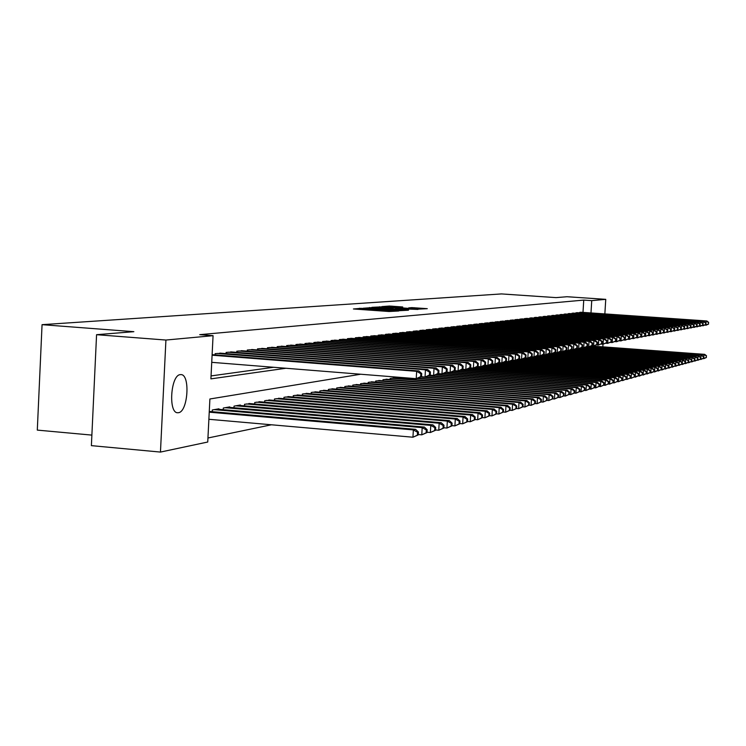 <?xml version="1.0" encoding="UTF-8"?>
<svg xmlns="http://www.w3.org/2000/svg" width="746" height="746" viewBox="0 0 746 746"><rect width="100%" height="100%" fill="white"/><g stroke="black" fill="none" stroke-linecap="round" stroke-linejoin="round"><path stroke-width="1.12" d="M361.241 308.303L353.408 308.975L389.048 311.502L398.681 311.007L365.307 309.114L361.241 308.303M178.443 412.706L177.744 412.752C168.092 413.359 170.685 374.874 180.318 374.632L180.914 374.604C190.463 374.231 188.011 411.941 178.443 412.706M402.719 306.97L389.459 306.037L381.924 306.597L417.601 309.18L427.281 308.676L411.867 307.613L408.705 307.865L419.541 308.891L412.575 308.695L386.363 306.662L402.719 306.97M360.691 374.231L209.896 398.989L207.742 442.024L160.455 452.076L91.385 445.642L96.57 334.693L133.86 331.681L42.056 324.669L501.433 293.924L556.05 297.617L567.007 296.731L605.752 299.342L604.857 313.907M96.57 334.693L165.92 340.045L213.067 335.681L210.904 378.875L285.932 368.254M582.99 312.387L583.745 300.097L199.714 334.665L213.067 335.681M583.745 300.097L591.737 300.638L605.752 299.342M372.105 307.594L362.929 308.266L398.14 310.765L408.323 310.224L372.105 307.594L372.067 308.285M371.984 307.324L382.166 306.848L417.937 309.441L395.594 308.536L408.594 310L371.974 307.38M221.739 353.268L215.128 353.651L215.062 354.891M232.566 352.037L226.122 352.41L226.066 353.613M243.131 350.825L236.846 351.189L236.78 352.364M253.435 349.65L247.299 350.005L247.243 351.152M263.497 348.503L257.51 348.848L257.454 349.958M273.316 347.384L267.469 347.72L267.413 348.802M282.902 346.284L277.195 346.62L277.139 347.673M292.264 345.221L286.688 345.547L286.632 346.573M301.412 344.176L295.966 344.493L295.92 345.501M310.355 343.151L305.03 343.468L304.983 344.447M319.101 342.153L313.898 342.461L313.842 343.421M327.643 341.183L322.561 341.481L322.505 342.414M336.008 340.223L331.028 340.521L330.982 341.435M344.186 339.29L339.318 339.579L339.271 340.474M352.187 338.376L347.422 338.665L347.375 339.533M360.02 337.49L355.357 337.761L355.31 338.619M367.685 336.614L363.125 336.884L363.078 337.714M375.201 335.756L370.725 336.017L370.678 336.838M382.549 334.917L378.166 335.178L378.129 335.97M389.757 334.096L385.468 334.348L385.421 335.131M396.816 333.294L392.61 333.537L392.564 334.301M403.726 332.502L399.614 332.744L399.567 333.49M410.514 331.728L406.467 331.97L406.43 332.697M417.163 330.972L413.2 331.205L413.153 331.923M423.681 330.226L419.793 330.459L419.756 331.159M430.069 329.499L426.264 329.723L426.227 330.413M436.345 328.781L432.605 329.005L432.568 329.685M442.499 328.081L438.825 328.305L438.788 328.967M448.532 327.391L444.933 327.606L444.896 328.259M454.463 326.72L450.929 326.935L450.892 327.569M460.282 326.058L456.813 326.263L456.776 326.888M465.989 325.405L462.585 325.61L462.557 326.226M471.603 324.771L468.255 324.967L468.227 325.564M477.114 324.137L473.831 324.333L473.794 324.92M482.522 323.522L479.296 323.717L479.268 324.296M487.847 322.915L484.676 323.111L484.639 323.671M493.069 322.319L489.954 322.505L489.917 323.065M498.207 321.74L495.139 321.918L495.111 322.468M503.252 321.162L500.24 321.34L500.212 321.88M508.212 320.594L505.256 320.771L505.219 321.302M513.089 320.043L510.18 320.22L510.152 320.733M517.892 319.493L515.029 319.67L515.001 320.174M522.601 318.962L519.794 319.129L519.766 319.624M527.245 318.43L524.475 318.598L524.447 319.092M531.814 317.908L529.063 318.561M536.299 317.395L533.595 318.038M540.719 316.891L538.062 317.526M545.074 316.397L542.454 317.013M549.354 315.912L546.771 316.518M553.569 315.437L551.033 316.034M557.719 314.961L555.22 315.549M561.803 314.495L559.341 315.073M565.832 314.038L563.407 314.607M569.785 313.59L567.398 314.15M573.693 313.143L571.343 313.693M577.535 312.705L575.222 313.245M211.053 375.919L273.605 367.274M579.045 312.807L581.32 312.276M207.938 437.995L271.441 424.782M212.209 411.68L212.302 409.983L218.942 408.808L218.914 409.312M223.222 409.685L223.306 408.034L229.787 406.887L229.759 407.381M233.964 407.736L234.048 406.132L240.361 405.013L240.343 405.488M244.446 405.843L244.529 404.276L250.665 403.651M254.666 403.987L254.75 402.467L260.736 401.852M264.653 402.187L264.727 400.695L270.574 400.098M274.388 400.425L274.472 398.97L280.179 398.383M283.909 398.7L283.984 397.282L289.56 396.713M293.206 397.021L293.281 395.632L298.726 395.082M302.289 395.371L302.363 394.028L307.688 393.478M311.166 393.767L311.241 392.452L316.444 391.92M319.848 392.2L319.922 390.913L325.014 390.391M328.343 390.671L328.408 389.412L333.387 388.899M336.642 389.17L336.707 387.939L341.584 387.435M344.764 387.696L344.829 386.503L349.604 386.008M352.718 386.26L352.783 385.095L357.455 384.61M360.505 384.861L360.57 383.714L365.139 383.239M368.123 383.481L368.188 382.362L372.664 381.905M375.583 382.139L375.648 381.038L380.031 380.591M382.894 380.814L382.959 379.742L387.249 379.304M390.055 379.527L390.121 378.474L394.326 378.045M397.077 378.259L397.487 377.168M42.056 324.669L37.3 430.106L91.879 435.105M160.455 452.076L165.92 340.045M602.992 344.214L602.824 346.843M590.981 312.938L591.737 300.638M365.111 308.219L399.94 310.467L374.417 308.424L365.102 308.424M383.621 307.604L376.497 307.408L380.171 307.865L393.002 308.331L383.621 307.604M418.264 434.927L418.422 432.009L417.536 432.251L417.378 435.17L418.264 434.927L412.948 437.221L413.359 429.91L415.587 429.332L209.272 411.428M208.88 419.28L412.948 437.221L417.378 435.17M209.234 412.174L413.359 429.91L417.536 432.251M415.587 429.332L418.422 432.009M421.555 376.478L421.723 373.55L420.837 373.709L420.669 376.637L421.555 376.478L418.459 378.259L416.24 378.67L416.65 371.331L212.097 355.199M420.837 373.709L416.65 371.331L418.87 370.949L212.116 354.658M420.669 376.637L416.24 378.67L211.733 362.332M421.723 373.55L418.87 370.949M427.01 432.577L427.169 429.696L426.311 429.929L426.143 432.811L427.01 432.577L421.779 434.834L422.18 427.626L424.353 427.057L217.011 409.153M418.282 434.536L421.779 434.834L426.143 432.811M214.242 409.638L422.18 427.626L426.311 429.929M424.353 427.057L427.169 429.696M435.524 430.293L435.692 427.449L434.843 427.672L434.685 430.517L435.524 430.293L430.377 432.512L430.778 425.397L432.894 424.847L227.903 407.223M427.029 432.223L430.377 432.512L434.685 430.517M225.208 407.698L430.778 425.397L434.843 427.672M432.894 424.847L435.692 427.449M443.833 428.055L443.991 425.248L443.171 425.472L443.012 428.279L443.833 428.055L438.76 430.246L439.161 423.224L441.222 422.684L238.534 405.339M435.543 429.976L438.76 430.246L443.012 428.279M235.904 405.805L439.161 423.224L443.171 425.472M441.222 422.684L443.991 425.248M451.927 425.882L452.085 423.113L451.283 423.318L451.125 426.097L451.927 425.882L446.938 428.045L447.33 421.098L449.344 420.576L248.903 403.502M443.851 427.775L446.938 428.045L451.125 426.097M246.329 403.95L447.33 421.098L451.283 423.318M449.344 420.576L452.085 423.113M430.274 374.884L430.442 371.993L429.575 372.151L429.416 375.042L430.274 374.884L425.043 377.047L425.453 369.811L217.077 353.436M429.575 372.151L425.453 369.811L427.617 369.429L219.837 353.119M429.416 375.042L425.043 377.047L421.108 376.73M430.442 371.993L427.617 369.429M438.769 373.336L438.928 370.482L438.089 370.631L437.93 373.485L438.769 373.336L433.613 375.462L434.023 368.319L228.015 352.196M438.089 370.631L434.023 368.319L436.13 367.955L230.71 351.888M437.93 373.485L433.613 375.462L429.789 375.163M438.928 370.482L436.13 367.955M447.04 371.825L447.208 369.009L446.388 369.149L446.229 371.974L447.04 371.825L441.968 373.923L442.369 366.873L238.692 350.984M446.388 369.149L442.369 366.873L444.43 366.51L241.322 350.685M446.229 371.974L441.968 373.923L438.247 373.625M447.208 369.009L444.43 366.51M455.116 370.352L455.274 367.573L454.473 367.713L454.314 370.492L455.116 370.352L450.118 372.422L450.519 365.456L249.108 349.799M454.473 367.713L450.519 365.456L452.524 365.111L251.672 349.51M454.314 370.492L450.118 372.422L446.49 372.133M455.274 367.573L452.524 365.111M459.825 423.765L459.984 421.024L459.2 421.229L459.042 423.97L459.825 423.765L454.901 425.891L455.302 419.038L457.261 418.525L259.021 401.702M451.945 425.64L454.901 425.891L459.042 423.97M256.512 402.15L455.302 419.038L459.2 421.229M457.261 418.525L459.984 421.024M462.977 368.916L463.135 366.165L462.361 366.305L462.203 369.056L462.977 368.916L458.063 370.958L458.454 364.076L259.272 348.652M462.361 366.305L458.454 364.076L460.413 363.74L261.771 348.363M462.203 369.056L458.063 370.958L454.528 370.678M463.135 366.165L460.413 363.74M467.528 421.695L467.677 418.991L466.921 419.187L466.763 421.9L467.528 421.695L462.679 423.793L463.07 417.023L464.982 416.52L268.896 399.959M459.834 423.551L462.679 423.793L466.763 421.9M266.443 400.388L463.07 417.023L466.921 419.187M464.982 416.52L467.677 418.991M470.661 367.517L470.81 364.803L470.055 364.934L469.896 367.647L470.661 367.517L465.812 369.531L466.203 362.733L269.185 347.524M470.055 364.934L466.203 362.733L468.106 362.407L271.628 347.254M469.896 367.647L465.812 369.531L462.371 369.261M470.81 364.803L468.106 362.407M475.043 419.672L475.193 416.995L474.456 417.191L474.297 419.867L475.043 419.672L470.269 421.742L470.651 415.056L472.516 414.571L278.538 398.243M467.537 421.509L470.269 421.742L474.297 419.867M276.151 398.672L470.651 415.056L474.456 417.191M472.516 414.571L475.193 416.995M478.149 366.146L478.298 363.461L477.561 363.6L477.403 366.277L478.149 366.146L473.365 368.132L473.757 361.418L278.873 346.433M477.561 363.6L473.757 361.418L475.622 361.101L281.261 346.163M477.403 366.277L473.365 368.132L470.017 367.871M478.298 363.461L475.622 361.101M482.373 417.704L482.531 415.056L481.804 415.252L481.655 417.891L482.373 417.704L477.673 419.746L478.055 413.135L479.874 412.659L287.956 396.574M475.053 419.522L477.673 419.746L481.655 417.891M285.625 396.993L478.055 413.135L481.804 415.252M479.874 412.659L482.531 415.056M485.459 364.813L485.609 362.164L484.891 362.295L484.732 364.943L485.459 364.813L480.75 366.771L481.133 360.141L288.329 345.361M484.891 362.295L481.133 360.141L482.951 359.824L290.66 345.09M484.732 364.943L480.75 366.771L477.477 366.519M485.609 362.164L482.951 359.824M489.535 415.774L489.693 413.163L488.984 413.349L488.826 415.96L489.535 415.774L484.9 417.788L485.282 411.26L487.063 410.794L297.16 394.951M482.382 417.583L484.9 417.788L488.826 415.96M294.884 395.352L485.282 411.26L488.984 413.349M487.063 410.794L489.693 413.163M492.593 363.507L492.752 360.887L492.043 361.017L491.884 363.638L492.593 363.507L487.949 365.447L488.332 358.891L297.57 344.307M492.043 361.017L488.332 358.891L490.113 358.584L299.845 344.055M491.884 363.638L487.949 365.447L484.769 365.204M492.752 360.887L490.113 358.584M496.538 413.89L496.687 411.316L495.997 411.494L495.838 414.077L496.538 413.89L491.959 415.886L492.341 409.423L494.076 408.976L306.158 393.356M489.544 415.681L491.959 415.886L495.838 414.077M303.93 393.748L492.341 409.423L495.997 411.494M494.076 408.976L496.687 411.316M499.568 362.239L499.717 359.647L499.027 359.768L498.878 362.36L499.568 362.239L494.99 364.151L495.372 357.67L306.597 343.291M499.027 359.768L495.372 357.67L497.097 357.371L308.825 343.039M498.878 362.36L494.99 364.151L491.884 363.908M499.717 359.647L497.097 357.371M503.373 412.053L503.522 409.507L502.841 409.685L502.692 412.24L503.373 412.053L498.86 414.021L499.233 407.642L500.93 407.195L314.952 391.799M496.538 413.825L498.86 414.021L502.692 412.24M312.77 392.182L499.233 407.642L502.841 409.685M500.93 407.195L503.522 409.507M506.375 360.989L506.525 358.434L505.853 358.556L505.704 361.111L506.375 360.989L501.862 362.882L502.235 356.476L315.427 342.283M505.853 358.556L502.235 356.476L503.932 356.187L317.6 342.041M505.704 361.111L501.862 362.882L498.832 362.649M506.525 358.434L503.932 356.187M522.955 406.794L523.105 404.332L522.47 404.491L522.331 406.962L522.955 406.794L518.629 408.687L516.568 408.51L516.726 406.02L516.073 406.188L515.934 408.677L516.577 408.51L512.185 410.421L510.05 410.244L510.199 407.745L509.537 407.913L509.387 410.44L510.05 410.263L505.602 412.202L505.975 405.889L507.634 405.46L323.55 390.27M503.373 412.016L505.602 412.202L509.387 410.44M321.414 390.652L505.975 405.889L509.537 407.913M507.634 405.46L510.199 407.745M513.034 359.777L513.183 357.25L512.521 357.371L512.371 359.898L513.034 359.777L508.576 361.642L508.949 355.31L324.053 341.314M512.521 357.371L508.949 355.31L510.609 355.031L326.179 341.071M512.371 359.898L508.576 361.642L505.62 361.418M513.183 357.25L510.609 355.031M329.872 389.151L512.558 404.183L514.18 403.763L331.961 388.778M515.934 408.677L512.185 410.421L512.558 404.183L516.073 406.188M514.18 403.763L516.726 406.02M519.533 358.593L519.682 356.094L519.039 356.206L518.89 358.705L519.533 358.593L515.141 360.43L515.514 354.173L332.492 340.353M519.039 356.206L515.514 354.173L517.127 353.893L334.572 340.12M518.89 358.705L515.141 360.43L512.25 360.215M519.682 356.094L517.127 353.893M338.143 387.687L518.992 402.514L520.577 402.103L340.185 387.323M522.331 406.962L518.629 408.687L518.992 402.514L522.47 404.491M520.577 402.103L523.105 404.332M525.893 357.427L526.042 354.956L525.408 355.068L525.259 357.548L525.893 357.427L521.557 359.255L521.93 353.063L340.745 339.421M525.408 355.068L521.93 353.063L523.505 352.783L342.778 339.188M525.259 357.548L521.557 359.255L518.731 359.031M526.042 354.956L523.505 352.783M529.203 405.115L529.343 402.681L528.727 402.84L528.578 405.283L529.203 405.115L524.923 406.98L525.287 400.882L526.844 400.481L348.233 385.896M522.909 406.812L524.923 406.98L528.578 405.283M346.237 386.251L525.287 400.882L528.727 402.84M526.844 400.481L529.343 402.681M532.112 356.299L532.262 353.846L531.637 353.958L531.497 356.411L532.112 356.299L527.832 358.089L528.196 351.972L348.82 338.507M531.637 353.958L528.196 351.972L529.744 351.702L350.816 338.274M531.497 356.411L527.832 358.089L525.072 357.884M532.262 353.846L529.744 351.702M535.311 403.474L535.451 401.059L534.845 401.227L534.705 403.633L535.311 403.474L531.087 405.32L531.45 399.278L532.97 398.886L356.112 384.498M529.119 405.162L531.087 405.32L534.705 403.633M354.154 384.852L531.45 399.278L534.845 401.227M532.97 398.886L535.451 401.059M538.192 355.18L538.342 352.765L537.735 352.877L537.596 355.292L538.192 355.18L533.977 356.961L534.332 350.909L356.728 337.602M537.735 352.877L534.332 350.909L535.852 350.648L358.677 337.388M537.596 355.292L533.977 356.961L531.273 356.756M538.342 352.765L535.852 350.648M541.279 401.87L541.428 399.483L540.831 399.642L540.691 402.029L541.279 401.87L537.12 403.689L537.474 397.721L538.957 397.338L363.824 383.136M535.19 403.53L537.12 403.689L540.691 402.029M361.913 383.472L537.474 397.721L540.831 399.642M538.957 397.338L541.428 399.483M544.142 354.098L544.291 351.702L543.703 351.814L543.554 354.201L544.142 354.098L539.983 355.851L540.337 349.865L364.468 336.726M543.703 351.814L540.337 349.865L541.82 349.613L366.37 336.511M543.554 354.201L539.983 355.851L537.344 355.655M544.291 351.702L541.82 349.613M547.126 400.294L547.266 397.935L546.687 398.094L546.548 400.453L547.126 400.294L543.013 402.094L543.368 396.191L544.822 395.809L371.377 381.793M541.139 401.945L543.013 402.094L546.548 400.453M369.503 382.129L543.368 396.191L546.687 398.094M544.822 395.809L547.266 397.935M549.97 353.035L550.11 350.667L549.532 350.769L549.392 353.138L549.97 353.035L545.858 354.77L546.212 348.848L372.04 335.868M549.532 350.769L546.212 348.848L547.657 348.596L373.905 335.663M549.392 353.138L545.858 354.77L543.274 354.574M550.11 350.667L547.657 348.596M552.851 398.756L552.991 396.424L552.422 396.574L552.282 398.914L552.851 398.756L548.795 400.537L549.14 394.69L550.567 394.326L378.772 380.488M546.949 400.388L548.795 400.537L552.282 398.914M376.935 380.814L549.14 394.69L552.422 396.574M550.567 394.326L552.991 396.424M555.667 351.991L555.817 349.65L555.248 349.753L555.108 352.093L555.667 351.991L551.611 353.707L551.965 347.85L379.453 335.029M555.248 349.753L551.965 347.85L553.383 347.599L381.29 334.823M555.108 352.093L551.611 353.707L549.084 353.52M555.817 349.65L553.383 347.599M558.456 397.254L558.595 394.942L558.036 395.091L557.896 397.404L558.456 397.254L554.446 399.017L554.791 393.226L556.19 392.862L386.018 379.201M552.646 398.868L554.446 399.017L557.896 397.404M384.218 379.518L554.791 393.226L558.036 395.091M556.19 392.862L558.595 394.942M561.253 350.974L561.393 348.662L560.843 348.755L560.703 351.077L561.253 350.974L557.243 352.671L557.588 346.871L386.726 334.208M560.843 348.755L557.588 346.871L558.978 346.629L388.517 334.003M560.703 351.077L557.243 352.671L554.772 352.485M561.393 348.662L558.978 346.629M563.939 395.781L564.079 393.487L563.538 393.636L563.398 395.921L563.939 395.781L559.985 397.515L560.33 391.79L561.691 391.436L393.114 377.942M558.222 397.376L559.985 397.515L563.398 395.921M391.352 378.259L560.33 391.79L563.538 393.636M561.691 391.436L564.079 393.487M566.718 349.977L566.857 347.683L566.317 347.776L566.177 350.079L566.718 349.977L562.754 351.655L563.109 345.911L393.841 333.397M566.317 347.776L563.109 345.911L564.461 345.678L395.604 333.201M566.177 350.079L562.754 351.655L560.339 351.478M566.857 347.683L564.461 345.678M569.319 394.336L569.459 392.07L568.918 392.209L568.788 394.475L569.319 394.336L565.403 396.051L565.748 390.382L567.091 390.037L418.581 378.185M563.687 395.912L565.403 396.051L568.788 394.475M417.07 378.511L565.748 390.382L568.918 392.209M567.091 390.037L569.459 392.07M572.07 348.997L572.21 346.731L571.678 346.825L571.539 349.1L572.07 348.997L568.163 350.657L568.508 344.978L400.816 332.613M571.678 346.825L568.508 344.978L569.832 344.745L402.542 332.418M571.539 349.1L568.163 350.657L565.794 350.48M572.21 346.731L569.832 344.745M574.588 392.918L574.718 390.68L574.196 390.811L574.066 393.058L574.588 392.918L570.718 394.615L571.063 389.011L572.368 388.666L425.406 376.972M569.03 394.485L570.718 394.615L574.066 393.058M420.595 377.028L571.063 389.011L574.196 390.811M572.368 388.666L574.718 390.68M577.32 348.046L577.46 345.799L576.938 345.892L576.798 348.14L577.32 348.046L573.45 349.688L573.795 344.055L407.661 331.839M576.938 345.892L573.795 344.055L575.101 343.831L409.349 331.644M576.798 348.14L573.45 349.688L571.138 349.51M577.46 345.799L575.101 343.831M579.745 391.529L579.884 389.309L579.372 389.449L579.232 391.669L579.745 391.529L575.921 393.207L576.266 387.659L577.544 387.323L429.109 375.555M574.28 393.077L575.921 393.207L579.232 391.669M428.456 375.928L576.266 387.659L579.372 389.449M577.544 387.323L579.884 389.309M582.458 347.104L582.598 344.876L582.085 344.969L581.945 347.198L582.458 347.104L578.635 348.727L578.98 343.16L414.366 331.075M582.085 344.969L578.98 343.16L580.257 342.936L416.016 330.888M581.945 347.198L578.635 348.727L576.369 348.559M582.598 344.876L580.257 342.936M584.808 390.167L584.939 387.976L584.435 388.106L584.304 390.307L584.808 390.167L581.031 391.837L581.367 386.335L582.626 386.008L436.774 374.473M579.418 391.706L581.031 391.837L584.304 390.307M436.13 374.837L581.367 386.335L584.435 388.106M582.626 386.008L584.939 387.976M587.494 346.181L587.634 343.981L587.13 344.074L586.999 346.275L587.494 346.181L583.717 347.795L584.053 342.274L420.93 330.329M587.13 344.074L584.053 342.274L585.312 342.06L422.553 330.142M586.999 346.275L583.717 347.795L581.498 347.627M587.634 343.981L585.312 342.06M589.76 388.834L589.899 386.661L589.405 386.792L589.275 388.974L589.76 388.834L586.03 390.484L586.365 385.039L587.596 384.722L444.262 373.41M584.454 390.354L586.03 390.484L589.275 388.974M443.04 373.727L586.365 385.039L589.405 386.792M587.596 384.722L589.899 386.661M592.436 345.286L592.566 343.104L592.082 343.188L591.951 345.37L592.436 345.286L588.706 346.871L589.042 341.416L427.383 329.601M592.082 343.188L589.042 341.416L590.263 341.202L428.969 329.415M591.951 345.37L588.706 346.871L586.533 346.713M592.566 343.104L590.263 341.202M594.627 387.528L594.758 385.374L594.273 385.505L594.142 387.659L594.627 387.528L590.935 389.16L591.27 383.77L592.473 383.453L450.743 372.31M589.387 389.039L590.935 389.16L594.142 387.659M446.127 372.347L591.27 383.77L594.273 385.505M592.473 383.453L594.758 385.374M597.276 344.4L597.415 342.237L596.931 342.321L596.8 344.484L597.276 344.4L593.592 345.976L593.919 340.568L433.706 328.883M596.931 342.321L593.919 340.568L595.122 340.353L435.263 328.706M596.8 344.484L593.592 345.976L591.457 345.818M597.415 342.237L595.122 340.353M599.392 386.251L599.523 384.115L599.057 384.246L598.917 386.381L599.392 386.251L595.746 387.864L596.073 382.521L597.266 382.213L454.016 370.976M594.226 387.743L595.746 387.864L598.917 386.381M453.4 371.322L596.073 382.521L599.057 384.246M597.266 382.213L599.523 384.115M602.031 343.533L602.162 341.398L601.686 341.481L601.556 343.617L602.031 343.533L598.376 345.09L598.712 339.738L439.907 328.184M601.686 341.481L598.712 339.738L599.887 339.533L441.436 328.007M601.556 343.617L598.376 345.09L596.287 344.932M602.162 341.398L599.887 339.533M604.073 384.992L604.204 382.875L603.738 383.006L603.607 385.113L604.073 384.992L600.465 386.587L600.791 381.299L601.957 380.992L461.112 369.979M598.982 386.465L600.465 386.587L603.607 385.113M460.506 370.314L600.791 381.299L603.738 383.006M601.957 380.992L604.204 382.875M606.685 342.684L606.358 340.642L606.685 342.684L603.076 344.223L603.402 338.917L445.996 327.494M606.358 340.642L603.402 338.917L604.568 338.721L447.497 327.317M606.228 342.768L603.076 344.223L601.034 344.074M606.815 340.568L604.568 338.721M608.661 383.761L608.792 381.663L608.335 381.784L608.204 383.882L608.661 383.761L605.09 385.337L605.416 380.096L606.563 379.798L468.04 368.99M603.635 385.225L605.09 385.337L608.204 383.882M467.071 369.298L605.416 380.096L608.335 381.784M606.563 379.798L608.792 381.663M611.254 341.845L610.937 339.831L611.254 341.845L607.692 343.374L608.009 338.125L451.964 326.813M610.937 339.831L608.009 338.125L609.156 337.919L453.447 326.645M610.806 341.929L607.692 343.374L605.687 343.225M611.384 339.747L609.156 337.919M613.165 382.549L612.848 380.591L613.165 382.549L609.631 384.106L609.958 378.921L611.077 378.623L474.223 367.974M608.204 383.994L609.631 384.106L612.718 382.67M469.784 368.002L609.958 378.921L612.848 380.591M611.077 378.623L613.296 380.479M615.739 341.025L615.422 339.029L615.739 341.025L612.214 342.535L612.531 337.332L457.83 326.151M615.422 339.029L612.531 337.332L613.65 337.145L459.284 325.983M615.291 341.108L612.214 342.535L610.247 342.395M615.87 338.954L613.65 337.145M617.585 381.365L617.268 379.425L617.585 381.365L614.098 382.903L614.415 377.765L615.515 377.476L477.104 366.734M612.69 382.791L614.098 382.903L617.147 381.476M476.535 367.051L614.415 377.765L617.268 379.425M615.515 377.476L617.707 379.304M620.14 340.223L619.833 338.246L620.14 340.223L616.653 341.724L616.97 336.567L463.592 325.498M619.833 338.246L616.97 336.567L618.07 336.371L465.01 325.34M619.702 340.307L616.653 341.724L614.723 341.584M620.271 338.162L618.07 336.371M621.922 380.199L621.614 378.278L621.922 380.199L618.471 381.719L618.788 376.627L619.87 376.348L483.688 365.801M617.091 381.616L618.471 381.719L621.493 380.311M483.138 366.118L618.788 376.627L621.614 378.278M619.87 376.348L622.052 378.157M624.458 339.439L624.16 337.472L624.458 339.439L621.008 340.913L621.325 335.812L469.243 324.855M624.16 337.472L621.325 335.812L622.406 335.625L470.642 324.697M624.029 339.514L621.008 340.913L619.115 340.782M624.588 337.397L622.406 335.625M626.183 379.052L625.885 377.15L626.183 379.052L622.761 380.563L623.078 375.518L624.141 375.238L490.131 364.887M621.418 380.46L622.761 380.563L625.754 379.164M489.376 365.186L623.078 375.518L625.885 377.15M624.141 375.238L626.304 377.038M628.701 338.665L628.412 336.716L628.701 338.665L625.288 340.129L625.605 335.066L474.792 324.23M628.412 336.716L625.605 335.066L626.659 334.879L476.162 324.072M628.281 338.74L625.288 340.129L623.432 339.99M628.831 336.642L626.659 334.879M630.361 377.924L630.072 376.04L630.361 377.924L626.985 379.425L627.293 374.417L628.337 374.147L496.025 363.955M625.661 379.322L626.985 379.425L629.95 378.035M491.763 363.973L627.293 374.417L630.072 376.04M628.337 374.147L630.491 375.928M632.869 337.901L632.58 335.97L632.869 337.901L629.484 339.355L629.801 334.339L480.247 323.605M632.58 335.97L629.801 334.339L630.836 334.161L481.599 323.456M632.449 337.975L629.484 339.355L627.666 339.225M632.99 335.896L630.836 334.161M634.473 376.823L634.184 374.949L634.473 376.823L631.125 378.306L631.433 373.345L632.459 373.084L498.57 362.789M629.829 378.203L631.125 378.306L634.063 376.935M498.039 363.088L631.433 373.345L634.184 374.949M632.459 373.084L634.594 374.837M636.953 337.155L636.674 335.243L636.953 337.155L633.615 338.591L633.923 333.621L485.599 322.999M636.674 335.243L633.923 333.621L634.939 333.443L486.933 322.85M636.552 337.229L633.615 338.591L631.825 338.46M637.084 335.168L634.939 333.443M638.501 375.742L638.231 373.877L638.501 375.742L635.191 377.206L635.499 372.291L636.506 372.03L504.706 361.922M633.923 377.112L638.1 375.844M504.184 362.22L635.499 372.291L638.231 373.877M636.506 372.03L638.632 373.774M640.973 336.418L640.702 334.525L640.973 336.418L637.662 337.845L637.97 332.921L490.868 322.403M640.702 334.525L637.97 332.921L638.977 332.744L492.173 322.253M640.572 336.493L637.662 337.845L635.909 337.724M641.094 334.45L638.977 332.744M642.465 374.669L642.194 372.832L642.465 374.669L639.191 376.124L639.499 371.256L640.488 370.995L510.712 361.073M637.942 376.031L642.073 374.781M510.143 361.353L639.499 371.256L642.194 372.832M640.488 370.995L642.595 372.73M644.917 335.7L644.656 333.826L644.917 335.7L641.644 337.117L641.952 332.231L496.043 321.815M644.656 333.826L641.952 332.231L642.931 332.063L497.321 321.675M644.525 335.775L641.644 337.117L639.919 336.987M645.038 333.751L642.931 332.063M646.362 373.625L646.101 371.797L646.362 373.625L643.117 375.07L643.425 370.24L644.395 369.988L516.344 360.215M641.896 374.977L645.98 373.727M512.241 360.215L643.425 370.24L646.101 371.797M644.395 369.988L646.484 371.695M648.796 334.991L648.535 333.126L648.796 334.991L645.551 336.39L645.859 331.55L501.125 321.246M648.535 333.126L645.859 331.55L646.829 331.383L502.384 321.097M648.414 335.066L645.551 336.39L643.863 336.269M648.917 333.061L646.829 331.383M650.186 372.599L649.934 370.79L650.186 372.599L646.978 374.026L647.286 369.233L648.237 368.99L518.591 359.115M645.775 373.933L649.813 372.702M518.097 359.395L647.286 369.233L649.934 370.79M648.237 368.99L650.307 370.687M652.61 334.301L652.349 332.446L652.61 334.301L649.393 335.681L649.701 330.888L506.124 320.677M652.349 332.446L649.701 330.888L650.652 330.72L507.355 320.538M652.228 334.367L649.393 335.681L647.733 335.56M652.731 332.38L650.652 330.72M653.953 371.583L653.701 369.792L653.953 371.583L650.773 373L651.072 368.254L652.013 368.011L524.317 358.304M649.589 372.907L653.58 371.685M523.823 358.584L651.072 368.254L653.701 369.792M652.013 368.011L654.074 369.69M656.349 333.611L656.098 331.784L656.349 333.611L653.17 334.991L653.477 330.226L511.038 320.118M656.098 331.784L653.477 330.226L654.41 330.068L512.25 319.978M655.986 333.686L653.17 334.991L651.538 334.87M656.471 331.718L654.41 330.068M657.646 370.594L657.403 368.813L657.646 370.594L654.503 371.993L654.802 367.284L655.725 367.051L529.921 357.511M653.337 371.909L657.282 370.687M529.436 357.772L654.802 367.284L657.403 368.813M655.725 367.051L657.767 368.71M660.033 332.94L659.79 331.121L660.033 332.94L656.89 334.301L657.189 329.583L515.868 319.568M659.79 331.121L657.189 329.583L658.103 329.424L517.062 319.437M659.669 333.014L656.89 334.301L655.277 334.189M660.154 331.056L658.103 329.424M661.282 369.615L661.04 367.843L661.282 369.615L658.168 371.004L658.466 366.333L659.371 366.1L535.311 356.719M657.021 370.921L660.928 369.718M534.164 356.924L658.466 366.333L661.04 367.843M659.371 366.1L661.404 367.75M663.651 332.287L663.418 330.478L663.651 332.287L660.536 333.63L660.835 328.949L520.615 319.036M663.418 330.478L660.835 328.949L661.739 328.8L521.79 318.896M663.297 332.352L660.536 333.63L658.96 333.518M663.772 330.413L661.739 328.8M664.863 368.655L664.621 366.901L664.863 368.655L661.777 370.025L662.066 365.4L662.961 365.167L537.297 355.683M660.648 369.941L664.509 368.748M536.831 355.945L662.066 365.4L664.621 366.901M662.961 365.167L664.975 366.808M667.213 331.634L666.98 329.844L667.213 331.634L664.127 332.968L664.416 328.333L525.296 318.505M666.98 329.844L664.416 328.333L665.311 328.175L526.452 318.374M666.859 331.7L664.127 332.968L662.579 332.856M667.334 329.779L665.311 328.175M668.379 367.713L668.146 365.969L668.379 367.713L665.32 369.074L665.609 364.486L666.486 364.253L542.65 354.928M664.21 368.99L668.024 367.806M542.193 355.18L665.609 364.486L668.146 365.969M666.486 364.253L668.491 365.876M670.71 330.991L670.486 329.219L670.71 330.991L667.651 332.315L667.95 327.718L529.893 317.983M670.486 329.219L667.95 327.718L668.817 327.569L531.031 317.852M670.365 331.056L667.651 332.315L666.131 332.212M670.831 329.154L668.817 327.569M671.829 366.78L671.605 365.055L671.829 366.78L668.808 368.132L669.097 363.582L669.955 363.358L547.9 354.182M667.717 368.048L671.493 366.873M547.443 354.425L669.097 363.582L671.605 365.055M669.955 363.358L671.95 364.962M674.151 330.366L673.927 328.604L674.151 330.366L671.13 331.681L671.419 327.112L534.416 317.47M673.927 328.604L671.419 327.112L672.277 326.962L535.535 317.348M673.815 330.431L671.13 331.681L669.628 331.569M674.272 328.538L672.277 326.962M675.233 365.866L675.009 364.151L675.233 365.866L672.23 367.209L672.519 362.687L673.368 362.472L553.047 353.436M671.167 367.125L674.897 365.96M551.993 353.641L672.519 362.687L675.009 364.151M673.368 362.472L675.344 364.067M677.536 329.751L677.321 327.998L677.536 329.751L674.543 331.047L674.832 326.524L538.864 316.966M677.321 327.998L674.832 326.524L675.671 326.375L539.964 316.845M677.2 329.807L674.543 331.047L673.069 330.944M677.657 327.942L675.671 326.375M678.58 364.971L678.366 363.265L678.58 364.971L675.606 366.295L675.895 361.819L676.725 361.596L557.327 352.653M674.561 366.211L678.245 365.055M554.371 352.709L675.895 361.819L678.366 363.265M676.725 361.596L678.692 363.181M680.874 329.135L680.66 327.401L680.874 329.135L677.9 330.431L678.189 325.937L543.237 316.472M680.66 327.401L678.189 325.937L679.019 325.797L544.328 316.351M680.538 329.2L677.9 330.431L676.454 330.329M680.986 327.345L679.019 325.797M681.872 364.085L681.658 362.397L681.872 364.085L678.925 365.4L679.214 360.952L680.035 360.738L559.836 351.758M677.9 365.316L681.546 364.169M559.397 351.991L679.214 360.952L681.658 362.397M680.035 360.738L681.984 362.304M684.147 328.538L683.942 326.823L684.147 328.538L681.201 329.816L681.49 325.368L547.555 315.978M683.942 326.823L681.49 325.368L682.31 325.228L548.618 315.856M683.821 328.604L681.201 329.816L679.783 329.723M684.259 326.767L682.31 325.228M685.117 363.209L684.903 361.54L685.117 363.209L682.198 364.514L682.478 360.104L683.289 359.898L564.759 351.058M681.182 364.44L684.791 363.302M564.33 351.291L682.478 360.104L684.903 361.54M683.289 359.898L685.229 361.446M687.374 327.951L687.169 326.244L687.374 327.951L684.455 329.219L684.735 324.799L551.798 315.502M687.169 326.244L684.735 324.799L685.546 324.659L552.842 315.381M687.057 328.007L684.455 329.219L683.056 329.117M687.486 326.189L685.546 324.659M688.306 362.351L688.101 360.691L688.306 362.351L685.406 363.647L685.695 359.274L686.488 359.068L569.59 350.359M684.408 363.572L687.989 362.444M568.704 350.555L685.695 359.274L688.101 360.691M686.488 359.068L688.418 360.607M690.554 327.373L690.348 325.676L690.554 327.373L687.653 328.632L687.943 324.249L555.975 315.026M690.348 325.676L687.943 324.249L688.726 324.109L557.001 314.915M690.237 327.429L687.653 328.632L686.283 328.529M690.665 325.62L688.726 324.109M691.439 361.512L691.244 359.861L691.439 361.512L688.577 362.789L688.856 358.453L689.64 358.248L573.721 349.632M687.598 362.715L691.132 361.596M570.839 349.678L688.856 358.453L691.244 359.861M689.64 358.248L691.551 359.777M693.677 326.804L693.472 325.116L693.677 326.804L690.805 328.053L691.085 323.699L560.087 314.56M693.472 325.116L691.085 323.699L691.868 323.568L561.104 314.448M693.36 326.86L689.453 327.951M693.789 325.07L691.868 323.568M694.535 360.682L694.34 359.04L694.535 360.682L691.691 361.95L691.971 357.642L692.736 357.446L575.968 348.783M690.721 361.875L694.228 360.766M575.558 349.007L691.971 357.642L694.34 359.04M692.736 357.446L694.647 358.957M696.755 326.244L696.559 324.575L696.755 326.244L693.911 327.475L694.19 323.167L564.135 314.103M696.559 324.575L694.19 323.167L694.955 323.027L565.132 313.991M696.447 326.3L692.577 327.382M696.857 324.519L694.955 323.027M697.575 359.861L697.379 358.239L697.575 359.861L694.759 361.12L695.039 356.849L695.794 356.653L580.593 348.121M693.808 361.055L697.277 359.945M580.192 348.345L695.039 356.849L697.379 358.239M695.794 356.653L697.687 358.155M699.776 325.685L699.589 324.034L699.776 325.685L696.96 326.916L697.24 322.636L568.126 313.646M699.589 324.034L697.24 322.636L697.995 322.505L569.105 313.534M699.478 325.741L695.654 326.823M699.888 323.978L697.995 322.505M700.569 359.059L700.382 357.446L700.569 359.059L697.78 360.309L698.051 356.066L698.797 355.87L585.134 347.468M696.848 360.234L700.27 359.134M584.416 347.664L698.051 356.066L700.382 357.446M698.797 355.87L700.68 357.362M702.76 325.144L702.573 323.503L702.76 325.144L699.972 326.356L700.242 322.113L572.051 313.208M702.573 323.503L700.242 322.113L700.988 321.983L573.021 313.096M702.462 325.2L698.676 326.272M702.872 323.447L700.988 321.983M703.525 358.267L703.338 356.663L703.525 358.267L700.755 359.507L701.026 355.292L701.762 355.105L589.135 346.797M699.832 359.432L703.226 358.341M586.319 346.825L701.026 355.292L703.338 356.663M701.762 355.105L703.627 356.579M705.697 324.603L705.52 322.971L705.697 324.603L702.928 325.815L703.208 321.601L575.921 312.77M705.52 322.971L703.208 321.601L703.935 321.47L576.872 312.658M705.408 324.659L701.66 325.722M705.809 322.925L703.935 321.47M706.425 357.483L706.248 355.889L706.425 357.483L703.683 358.714L703.954 354.536L704.681 354.35L591.149 345.985M702.779 358.649L706.136 357.558M590.767 346.191L703.954 354.536L706.248 355.889M704.681 354.35L706.537 355.814M708.588 324.081L708.411 322.459L708.588 324.081L705.847 325.275L706.117 321.088L579.726 312.332M708.411 322.459L706.117 321.088L706.844 320.966L580.677 312.229M708.308 324.128L704.597 325.191M708.7 322.412L706.844 320.966M359.339 309.394L359.404 308.247M377.523 310.681L377.588 309.534M365.27 309.814L365.307 309.114M368.216 310.019L368.254 309.32M376.618 310.616L376.674 309.609M383.565 311.11L383.603 310.411M386.521 311.324L386.559 310.625M369.484 308.163L369.522 307.501M379.593 307.389L379.63 306.755M382.129 307.511L382.166 306.848M392.872 308.891L392.909 308.35M411.839 308.154L411.867 307.613M414.319 308.331L414.356 307.697M389.421 306.643L389.459 306.037M391.92 306.765L391.958 306.121M360.812 309.497L360.859 308.611M379.043 310.793L379.099 309.898M392.974 308.9L393.002 308.331"/></g></svg>
